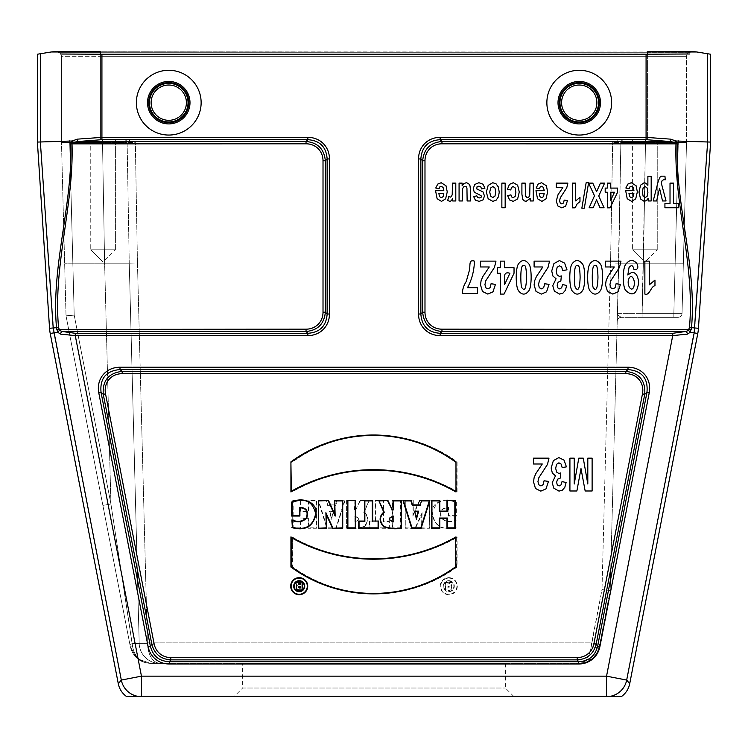 <?xml version="1.0" encoding="UTF-8"?>
<svg xmlns="http://www.w3.org/2000/svg" width="748" height="748" viewBox="0 0 748 748"><rect width="100%" height="100%" fill="white"/><g stroke="black" fill="none" stroke-linecap="round" stroke-linejoin="round"><path stroke-width="0.56" stroke-dasharray="3.74 2.81" d="M115.388 140.026L90.76 140.026L115.388 140.026L90.76 140.026L115.388 140.026L90.76 140.026L115.388 140.026L90.76 140.026L115.388 140.026L115.388 249.785L90.76 249.785L115.388 249.785L90.76 249.785L115.388 249.785L90.76 249.785L115.388 249.785L90.76 249.785L115.388 249.785L115.388 140.026M102.504 140.026L61.411 140.026L128.525 140.026L102.504 140.026L128.525 140.026L135.341 142.485L127.132 142.438L129.245 263.165L139.193 643.411L129.245 263.165L104.617 263.165L129.245 263.165L127.132 142.438L102.504 142.438L127.132 142.438L129.245 263.165L139.193 643.411L132.181 643.626L139.193 643.411L129.245 263.165L104.617 263.165L110.928 504.04L132.181 643.626L110.928 504.04L102.869 505.396L130.348 646.786A8.209 0.626 -11 0 0 132.602 646.786A8.209 0.626 -11 0 1 130.348 646.786L137.51 658.764L150.498 663.392C139.923 662.719 133.209 657.183 130.348 646.786A8.209 0.626 -11 0 0 132.602 646.786C134.93 657.183 140.895 662.719 150.498 663.392C140.895 662.719 134.93 657.183 132.602 646.786L132.181 643.626A8.209 1.159 169 0 0 129.984 644.888L66.02 315.806L129.984 644.888A8.209 1.159 169 0 1 132.181 643.626L132.602 646.786L132.181 643.626A8.209 1.159 169 0 0 129.984 644.888L130.348 646.786A8.209 0.626 169 0 0 132.602 646.786L110.928 504.04L102.869 505.396L110.928 504.04L132.181 643.626L139.193 643.411L132.181 643.626A8.209 1.159 169 0 0 129.984 644.888L66.02 315.806L74.202 315.123L66.02 315.806L102.869 505.396L110.928 504.04L104.617 263.165L72.846 263.165L74.202 315.123L66.02 315.806L74.202 315.123L110.928 504.04L74.202 315.123L72.846 263.165L104.617 263.165L102.504 142.438L127.132 142.438L102.504 142.438L104.617 263.165L110.928 504.04L104.617 263.165L72.846 263.165L69.686 142.438L102.504 142.438L69.686 142.438L74.202 315.123L110.928 504.04L74.202 315.123L72.846 263.165L104.617 263.165L102.504 142.438L104.617 263.165L129.245 263.165L127.132 142.438A2.459 2.459 0 0 0 124.673 140.026A2.459 2.459 0 0 1 127.132 142.438L135.341 142.485L128.525 140.026L61.411 140.026L102.504 140.026L102.504 142.438L69.686 142.438L102.504 142.438L102.504 140.026M657.24 140.026L632.612 140.026L657.24 140.026L632.612 140.026L657.24 140.026L632.612 140.026L657.24 140.026L632.612 140.026L657.24 140.026L657.24 249.785L632.612 249.785L657.24 249.785L632.612 249.785L657.24 249.785L632.612 249.785L657.24 249.785L632.612 249.785L657.24 249.785L657.24 140.026M686.589 56.315A4.105 4.105 0 0 1 689.927 52.285L647.59 52.285L689.927 52.285A4.105 4.105 0 0 0 686.589 56.315L61.411 56.315A4.105 4.105 0 0 0 58.073 52.285L100.41 52.285L58.073 52.285A4.105 4.105 0 0 1 61.411 56.315L61.411 140.026C61.411 141.886 61.411 141.886 61.411 140.026C61.411 141.886 61.411 141.886 61.411 140.026C61.411 141.886 61.411 141.886 61.411 140.026C61.411 141.886 61.411 141.886 61.411 140.026L61.476 142.419L61.411 140.026C61.411 141.886 61.411 141.886 61.411 140.026C61.411 141.886 61.411 141.886 61.411 140.026C61.411 141.886 61.411 141.886 61.411 140.026C61.411 141.886 61.411 141.886 61.411 140.026L66.02 315.806L61.411 140.026L61.411 56.315L100.41 56.315L100.41 140.026L100.41 56.315L647.59 56.315L647.59 140.026L619.475 140.026L612.659 142.485L620.868 142.438L617.446 313.356L642.065 313.356L617.446 313.356L618.755 263.165L643.383 263.165L618.755 263.165L620.868 142.438L645.496 142.438L620.868 142.438L645.496 142.438L620.868 142.438L618.755 263.165L643.383 263.165L618.755 263.165L617.446 313.356L642.065 313.356L617.446 313.356L620.868 142.438L612.659 142.485L619.475 140.026L686.589 140.026L619.475 140.026L686.589 140.026L647.59 140.026L647.59 56.315L686.589 56.315L686.589 140.026C686.589 141.886 686.589 141.886 686.589 140.026C686.589 141.886 686.589 141.886 686.589 140.026L682.045 313.356L673.845 313.356L682.045 313.356L686.524 142.419L682.045 313.356L673.845 313.356L682.045 313.356L686.589 140.026C686.589 141.886 686.589 141.886 686.589 140.026C686.589 141.886 686.589 141.886 686.589 140.026C686.589 141.886 686.589 141.886 686.589 140.026C686.589 141.886 686.589 141.886 686.589 140.026L686.524 142.419L686.589 140.026C686.589 141.886 686.589 141.886 686.589 140.026C686.589 141.886 686.589 141.886 686.589 140.026L686.589 56.315A4.105 4.105 0 0 1 689.927 52.285L691.124 52.051A16.419 16.419 0 0 1 694.181 51.771A16.419 16.419 0 0 0 691.124 52.051A16.419 16.419 0 0 1 694.181 51.771L647.59 51.986L696.827 51.986L710.6 54.23M621.869 696.229L137.221 696.229A20.523 20.523 39.5 0 1 121.316 680.072L118.296 683.728M629.704 683.728L626.684 680.072A20.523 20.523 -39.5 0 1 610.779 696.229M137.221 696.229L126.132 696.229M168.758 70.284A32.379 32.379 0 0 1 201.137 102.663A32.379 32.379 0 0 1 168.758 135.051A32.379 32.379 0 0 1 136.379 102.663A32.379 32.379 0 0 1 168.758 70.284M579.242 70.284A32.379 32.379 0 0 1 611.621 102.663A32.379 32.379 0 0 1 579.242 135.051A32.379 32.379 0 0 1 546.863 102.663A32.379 32.379 0 0 1 579.242 70.284M689.927 52.285L100.41 51.771L100.41 54.23L689.768 53.987M672.733 333.299L440.151 333.299C428.146 332.449 421.713 326.016 420.862 314.01L420.862 158.959C421.713 146.954 428.146 140.531 440.151 139.68L646.076 139.68L669.797 141.484L674.537 142.372L675.986 143.803C674.023 205.438 695.023 265.531 689.45 327.474L688.328 330.513L685.757 331.486L672.733 333.299L672.733 335.609L687.431 334.122L690.282 332.234L691.507 327.615C696.912 265.699 675.276 205.466 677.239 143.859L675.771 140.989L710.6 142.073M448.8 577.671A8.508 8.508 0 0 1 456.168 590.443A8.508 8.508 0 0 1 441.423 590.443A8.508 8.508 0 0 1 448.8 577.671M405.276 500.515L405.276 528.275L415.477 528.275L421.676 514.661L421.676 528.275L429.67 528.275L429.67 500.515L419.46 500.515L413.27 514.128L413.27 500.515L405.276 500.515L405.276 528.275M292.019 536.896A166.617 166.617 0 0 0 457.075 536.896L457.075 567.031A140.325 140.325 0 0 1 292.019 567.031L292.449 537.634A167.047 167.047 0 0 0 456.645 537.634L457.075 536.896M292.019 461.843L292.019 491.978A166.617 166.617 0 0 1 457.075 491.978L457.075 461.843A140.325 140.325 0 0 0 292.019 461.843L292.019 491.978M346.586 500.515L346.586 528.256C352.542 529.294 358.432 528.817 364.257 526.826C369.091 521.534 369.091 516.616 364.257 512.09L369.194 500.515L360.05 500.515L355.945 509.463L354.879 509.463L354.879 500.515L346.586 500.515L346.586 528.256M292.73 500.515L301.023 500.515L301.023 511.108L308.204 511.108L308.204 500.515L316.488 500.515L316.488 528.275L308.204 528.275L308.204 518.467L301.023 518.467L301.023 528.275L292.73 528.275L292.73 500.515L301.023 500.515M326.39 500.515L327.736 504.891L335.431 504.891L336.787 500.515L345.034 500.515L336.301 528.275L326.867 528.275L318.134 500.515L326.39 500.515L327.736 504.891M369.475 521.057L375.29 521.057L375.29 500.515L383.574 500.515L383.574 521.057L389.39 521.057L389.39 528.284L369.475 528.284L369.475 521.057L375.29 521.057M392.279 500.515L400.545 500.515L400.545 528.275L392.279 528.275L392.279 500.515L400.545 500.515M456.102 527.592C442.769 531.248 434.719 526.648 431.951 513.783C430.904 500.767 447.117 497.037 456.364 502.067L456.364 516.045L448.089 516.045L448.089 507.799C441.918 508.042 439.74 511.314 441.554 517.625C445.247 521.618 450.1 522.375 456.102 519.907L455.672 527.265C442.694 530.659 434.934 526.171 432.381 513.783C435.13 501.338 442.984 497.532 455.925 502.347L456.364 502.067M689.45 327.474L694.817 327.83L707.645 141.98L707.683 53.753M37.4 54.23L40.355 53.753L40.355 141.98L53.847 332.991L57.718 332.234L60.569 334.122L75.267 335.609L75.267 333.299L62.243 331.486L59.672 330.513L58.709 329.176L56.652 329.41L57.718 332.234A2.459 1.169 145.9 0 1 59.672 330.513M37.4 142.073L72.229 140.989L70.761 143.859C72.715 205.541 51.07 265.905 56.493 327.615L49.546 328.297M675.771 140.989L670.788 139.175L646.076 137.361L440.151 137.361A25.853 22.992 45 0 0 418.543 158.959L418.543 314.01A25.853 22.992 -45 0 0 440.151 335.609L672.733 335.609L606.544 676.155L626.684 680.072L694.817 327.83L698.454 328.297M100.41 54.23L60.71 54.015M141.456 696.229L141.456 676.155L75.267 335.609L307.849 335.609A25.853 22.992 -135 0 0 329.457 314.01L329.457 158.959A25.853 22.992 135 0 0 307.849 137.361L101.924 137.361L77.212 139.175L72.229 140.989M70.761 143.859L306.044 143.803A20.318 18.064 135 0 1 323.014 160.773L323.014 312.206A20.318 18.064 -135 0 1 306.044 329.176L58.709 329.176L58.55 327.474C52.958 265.839 73.949 205.419 72.014 143.803L73.463 142.372L78.203 141.484L101.924 139.68L307.849 139.68C319.854 140.531 326.287 146.954 327.138 158.959L327.138 314.01C326.287 326.016 319.854 332.449 307.849 333.299L75.267 333.299M306.044 329.176L306.044 331.486C317.778 330.364 324.202 323.931 325.333 312.206L325.333 160.773C324.202 149.039 317.778 142.606 306.044 141.484L78.203 141.484A2.459 0.982 -99.1 0 1 77.212 139.175M670.788 139.175A2.459 0.982 99.1 0 1 669.797 141.484L441.956 141.484C430.222 142.606 423.798 149.039 422.667 160.773L424.986 160.773A20.318 18.064 45 0 1 441.956 143.803L677.239 143.859M418.543 158.959L420.862 158.959L422.667 160.773L422.667 312.206C423.798 323.931 430.222 330.364 441.956 331.486L441.956 329.176A20.318 18.064 -45 0 1 424.986 312.206L424.986 160.773M642.467 393.887L593.884 643.832A19.972 18.064 -129.5 0 1 577.222 657.567L577.222 659.876C587.236 659.166 593.547 653.958 596.156 644.271L644.739 394.327C645.692 380.685 639.381 373.028 625.805 371.354L625.805 373.673A20.813 18.064 140.5 0 1 642.467 393.887L644.739 394.327L646.936 392.513L597.643 646.085C595.202 655.968 588.891 661.176 578.718 661.69L578.718 664A25.413 22.992 -129.5 0 0 599.915 646.524L649.208 392.962L646.936 392.513C648.329 378.507 642.018 370.858 628.002 369.549L625.805 371.354L122.195 371.354C108.619 373.028 102.308 380.685 103.261 394.327L105.533 393.887A20.813 18.064 39.5 0 1 122.195 373.673L625.805 373.673M649.208 392.962A26.489 22.992 140.5 0 0 628.002 367.231L119.998 367.231A26.489 22.992 39.5 0 0 98.792 392.962L101.064 392.513L103.261 394.327L151.844 644.271C154.453 653.958 160.764 659.166 170.778 659.876L577.222 659.876L578.718 661.69L169.282 661.69C159.109 661.176 152.798 655.968 150.357 646.085L148.085 646.524A25.413 22.992 -50.5 0 0 169.282 664L578.718 664M577.222 657.567L170.778 657.567A19.972 18.064 -50.5 0 1 154.116 643.832L151.844 644.271L150.357 646.085L101.064 392.513C99.671 378.507 105.982 370.858 119.998 369.549L628.002 369.549L628.002 367.231M593.884 643.832L596.156 644.271L597.643 646.085L599.915 646.524M170.778 657.567L170.778 659.876L169.282 661.69L169.282 664M119.998 367.231L119.998 369.549L122.195 371.354L122.195 373.673M687.431 334.122A2.459 1.58 72.3 0 0 685.757 331.486L441.956 331.486L440.151 333.299L440.151 335.609M424.986 312.206L422.667 312.206L420.862 314.01L418.543 314.01M441.956 143.803L441.956 141.484L440.151 139.68L440.151 137.361M307.849 335.609L307.849 333.299L306.044 331.486L62.243 331.486A2.459 1.58 -72.3 0 0 60.569 334.122M329.457 314.01L327.138 314.01L325.333 312.206L323.014 312.206M329.457 158.959L327.138 158.959L325.333 160.773L323.014 160.773M307.849 137.361L307.849 139.68L306.044 141.484L306.044 143.803M674.537 142.372L675.706 141.007M441.956 329.176L691.348 329.41M688.328 330.513A2.459 1.169 -145.9 0 1 690.282 332.234L697.79 333.458M72.294 141.007L73.463 142.372M300.593 500.945L300.593 511.539L308.634 511.539L308.634 500.945L316.058 500.945L316.058 527.845L308.634 527.845L308.634 518.037L300.593 518.037L300.593 527.845L293.169 527.845L293.169 500.945M329.905 511.585L331.588 517.663L333.262 511.585L329.344 511.155L331.588 519.28L331.588 517.663M331.588 519.28L333.262 511.585M327.418 505.321L335.749 505.321L337.105 500.945L344.445 500.945L335.983 527.845L327.185 527.845L318.723 500.945L326.063 500.945M318.723 500.945L318.134 500.515M344.445 500.945L345.034 500.515M333.823 511.155L329.344 511.155M354.879 521.459L354.879 516.503C359.695 518.186 359.695 519.832 354.879 521.459L354.879 516.503M347.016 527.845C352.897 528.827 358.563 528.369 364.014 526.47C368.68 521.253 368.586 516.522 363.715 512.268L364.257 512.09M363.715 512.268L369.194 500.515M368.54 500.945L360.05 500.515M360.33 500.945L355.945 509.463M356.226 509.893L354.449 509.893L354.879 509.463M354.449 509.893L354.879 500.515M354.449 500.945L347.016 500.945M354.449 516.101C360.237 518.046 360.237 519.972 354.449 521.889M292.449 491.24A167.047 167.047 0 0 1 456.645 491.24L457.075 491.978M456.645 491.24L457.075 461.843M456.645 462.058A139.895 139.895 0 0 0 292.449 462.058M456.645 537.634L456.645 566.816A139.895 139.895 0 0 1 292.449 566.816L292.449 537.634M375.72 521.487L375.72 500.945L383.144 500.945L383.144 521.487L388.96 521.487L388.96 527.854L369.905 527.854L369.905 521.487M400.115 500.945L400.115 527.845L392.709 527.845L392.709 500.945M405.706 527.845L415.477 528.275M415.196 527.845L422.106 512.67L421.676 514.661M422.106 512.67L421.676 528.275M422.106 527.845L429.67 528.275M429.23 527.845L429.67 500.515M429.23 500.945L419.46 500.515M419.74 500.945L412.84 516.12L413.27 514.128M412.84 516.12L413.27 500.515M412.84 500.945L405.706 500.945M455.925 502.347L455.925 515.615L448.519 515.615L448.519 507.453C441.703 507.49 439.254 510.94 441.161 517.812C444.976 521.992 449.819 522.88 455.672 520.468L455.672 527.265M455.672 520.468L456.102 519.907M448.8 580.672A5.507 5.507 0 0 1 453.569 588.938A5.507 5.507 0 0 1 444.022 588.938A5.507 5.507 0 0 1 448.8 580.672M448.8 581.103A5.077 5.077 0 0 1 451.783 582.084L452.447 582.655A5.077 5.077 0 0 1 445.827 590.294L445.471 590.022A5.077 5.077 0 0 1 445.471 582.346L445.808 582.084A5.077 5.077 0 0 1 448.8 581.103M448.8 578.101A8.078 8.078 0 0 1 455.794 590.228A8.078 8.078 0 0 1 441.797 590.228A8.078 8.078 0 0 1 448.8 578.101M448.304 587.76L447.874 586.264C450.38 586.89 450.38 587.526 447.874 588.171L448.304 586.703M447.874 588.171L447.874 586.264M445.901 582.514L447.874 582.514L447.874 584.627L449.268 584.627L449.959 582.514L452.035 582.514L450.922 585.319C452.484 588.947 450.81 590.462 445.901 589.873L445.556 582.168M445.471 590.022L445.471 582.346M445.808 582.084L448.304 582.084L448.304 584.197L448.959 584.197L449.642 582.084L451.783 582.084M452.447 582.655L451.437 585.179C452.624 589.415 450.754 591.126 445.827 590.294M450.922 585.319L451.437 585.179M647.59 54.23L647.59 51.986L51.173 51.986L40.317 53.753M56.876 52.051L100.41 52.051L56.876 52.051A16.419 16.419 0 0 0 53.819 51.771A16.419 16.419 0 0 1 56.876 52.051A16.419 16.419 0 0 0 53.819 51.771L691.124 52.051M150.498 663.392L137.613 658.848L150.498 663.392C140.895 662.719 134.93 657.183 132.602 646.786C134.93 657.183 140.895 662.719 150.498 663.392C139.923 662.719 133.209 657.183 130.348 646.786L137.51 658.764L150.498 663.392L159.717 663.392A20.523 20.523 0 0 1 139.193 643.411A20.523 20.523 0 0 0 159.717 663.392L150.498 663.392L159.717 663.392A20.523 20.523 0 0 1 139.193 643.411C139.427 648.927 141.494 653.649 145.393 657.567C149.413 661.363 154.191 663.308 159.717 663.392A20.523 20.523 0 0 1 139.193 643.411L147.403 643.411C148.3 655.566 152.396 662.232 159.717 663.392L150.498 663.392L159.717 663.392C154.191 663.308 149.413 661.363 145.393 657.567C141.494 653.649 139.427 648.927 139.193 643.411L147.393 642.869L147.403 643.411L147.393 642.869L139.193 643.084L129.245 263.165L139.193 643.411L147.403 643.411C148.3 655.566 152.396 662.232 159.717 663.392L579.102 663.392L159.717 663.392C154.369 663.373 149.591 661.428 145.393 657.567C149.591 661.428 154.369 663.373 159.717 663.392M130.348 646.786L129.984 644.888L130.348 646.786L136.557 657.931L130.348 646.786M599.251 646.786A8.209 1.543 -169 0 1 591.191 646.786L602 589.611L610.19 590.509L618.755 263.165L610.19 590.509L599.709 644.439L610.19 590.509L602 589.611L591.649 642.869L147.393 642.869L137.445 262.987L135.341 142.485L137.445 262.987L129.245 263.165L137.445 262.987L147.393 642.869L591.649 642.869L591.191 646.786A8.209 1.543 11 0 0 599.251 646.786L599.709 644.439L591.649 642.869L599.709 644.439L599.251 646.786C596.465 657.099 589.751 662.635 579.102 663.392L592.154 658.707L586.039 662.186L579.102 663.392C585.562 663.158 594.763 661.232 599.251 646.786L596.736 653.359L592.154 658.707M124.673 140.026A2.459 2.459 0 0 1 127.132 142.438A2.459 2.459 0 0 0 124.673 140.026A2.459 2.459 0 0 1 127.132 142.438A2.459 2.459 0 0 0 124.673 140.026A2.459 2.459 0 0 1 127.132 142.438A2.459 2.459 0 0 0 124.673 140.026A2.459 2.459 0 0 1 127.132 142.438M642.065 317.348L677.94 317.348L621.336 317.348L677.94 317.348L642.065 317.348L643.383 263.165L642.065 313.356L673.845 313.356L673.845 317.348L673.845 313.356L673.845 317.348L673.845 313.356L642.065 313.356L643.383 263.165L675.154 263.165L673.845 313.356L675.154 263.165L643.383 263.165L645.496 142.438L642.065 313.356L673.845 313.356L642.065 313.356L642.065 317.348L642.065 313.356L642.065 317.348L621.336 317.348L618.035 315.263L617.446 313.356L617.231 321.35L617.446 313.356L617.231 321.35L617.446 313.356L618.035 315.263L621.336 317.348A4.105 4.105 0 0 0 617.231 321.35A4.105 4.105 0 0 1 621.336 317.348L618.035 315.263L617.446 313.356L618.035 315.263L621.336 317.348A4.105 4.105 0 0 0 617.231 321.35A4.105 4.105 0 0 1 621.336 317.348M620.868 142.438A2.459 2.459 0 0 1 623.327 140.026A2.459 2.459 0 0 0 620.868 142.438A2.459 2.459 0 0 1 623.327 140.026A2.459 2.459 0 0 0 620.868 142.438A2.459 2.459 0 0 1 623.327 140.026A2.459 2.459 0 0 0 620.868 142.438A2.459 2.459 0 0 1 623.327 140.026A2.459 2.459 0 0 0 620.868 142.438A2.459 2.459 0 0 1 623.327 140.026A2.459 2.459 0 0 0 620.868 142.438M591.191 646.786C589.518 657.099 585.488 662.635 579.102 663.392C585.488 662.635 589.518 657.099 591.191 646.786M242.642 663.392L505.358 663.392L242.642 663.392L242.642 688.02L505.358 688.02L242.642 688.02L234.433 696.229L513.567 696.229L234.433 696.229M618.755 263.165L610.555 262.987L618.755 263.165M682.045 313.356A4.105 4.105 0 0 1 677.94 317.348A4.105 4.105 0 0 0 682.045 313.356A4.105 4.105 0 0 1 677.94 317.348A4.105 4.105 0 0 0 682.045 313.356M579.242 85.02A17.653 17.653 0 0 1 594.529 111.489A17.653 17.653 0 0 1 563.955 111.489A17.653 17.653 0 0 1 579.242 85.02M579.242 83.374A19.289 19.289 0 0 1 598.54 102.663A19.289 19.289 0 0 1 579.242 121.961A19.289 19.289 0 0 1 559.953 102.663A19.289 19.289 0 0 1 579.242 83.374M168.758 85.02A17.653 17.653 0 0 1 184.045 111.489A17.653 17.653 0 0 1 153.471 111.489A17.653 17.653 0 0 1 168.758 85.02M168.758 83.374A19.289 19.289 0 0 1 188.047 102.663A19.289 19.289 0 0 1 168.758 121.961A19.289 19.289 0 0 1 149.46 102.663A19.289 19.289 0 0 1 168.758 83.374M505.358 663.392L505.358 688.02L513.567 696.229M644.926 262.099L632.612 249.785L644.926 262.099L632.612 249.785L644.926 262.099L657.24 249.785L644.926 262.099M103.074 262.099L90.76 249.785L103.074 262.099L90.76 249.785L103.074 262.099L115.388 249.785L103.074 262.099M606.544 696.229L606.544 676.155L141.456 676.155L121.316 680.072L53.847 332.991L50.21 333.458M98.792 392.962L148.085 646.524M101.924 139.68L101.924 54.23M646.076 54.23L646.076 139.68M154.116 643.832L105.533 393.887M58.55 327.474L56.493 327.615L56.652 329.41M100.41 51.771L100.41 52.285L647.59 52.051L647.59 56.315L647.59 52.285L100.41 52.285L647.59 52.285L647.59 51.771M675.154 263.165L678.314 142.438L645.496 142.438L678.314 142.438L673.845 313.356L675.154 263.165L643.383 263.165L675.154 263.165L678.314 142.438L645.496 142.438L643.383 263.165L645.496 142.438L678.314 142.438L675.154 263.165L683.363 263.203L675.154 263.165M72.846 263.165L69.686 142.438L72.846 263.165L64.637 263.203L72.846 263.165M69.686 142.438L61.476 142.419L69.686 142.438L61.476 142.419L69.686 142.438L69.686 140.026L69.686 142.438M678.314 142.438L686.524 142.419L678.314 142.438L678.314 140.026L678.314 142.438L686.524 142.419L678.314 142.438L678.314 140.026L678.314 142.438M645.496 142.438L645.496 140.026L645.496 142.438M610.555 262.987L612.659 142.485L610.555 262.987L602 589.611L610.555 262.987M100.41 52.285L100.41 56.315L100.41 52.285M58.073 52.285A4.105 4.105 0 0 1 61.411 56.315M579.242 123.906A21.243 21.243 0 0 0 597.633 92.051A21.243 21.243 0 0 0 560.85 92.051A21.243 21.243 0 0 0 579.242 123.906M579.242 122.709A20.037 20.037 0 0 1 561.888 92.649A20.037 20.037 0 0 1 596.595 92.649A20.037 20.037 0 0 1 579.242 122.709M168.758 123.906A21.243 21.243 0 0 0 187.15 92.051A21.243 21.243 0 0 0 150.367 92.051A21.243 21.243 0 0 0 168.758 123.906M168.758 122.709A20.037 20.037 0 0 1 151.405 92.649A20.037 20.037 0 0 1 186.112 92.649A20.037 20.037 0 0 1 168.758 122.709M61.504 142.419L61.439 141.924L61.504 142.419M61.411 140.026L69.686 140.026L61.411 140.026M686.496 142.419L686.561 141.924L686.496 142.419M686.589 140.026L678.314 140.026L686.589 140.026M617.446 313.356L617.231 321.35L617.446 313.356M632.612 140.026L632.612 249.785L632.612 140.026M90.76 140.026L90.76 249.785L90.76 140.026"/><path stroke-width="1.12" d="M59.672 330.513A2.459 1.169 145.9 0 0 57.718 332.234L56.493 327.615C51.088 265.699 72.724 205.466 70.761 143.859L72.229 140.989L77.212 139.175L101.924 137.361L101.924 139.68L78.203 141.484L73.463 142.372L72.014 143.803C73.977 205.438 52.977 265.531 58.55 327.474L59.672 330.513L62.243 331.486L75.267 333.299L75.267 335.609L60.569 334.122L57.718 332.234L50.21 333.458L118.296 683.728A20.533 20.523 129.5 0 0 126.132 696.229L621.869 696.229A20.533 20.523 -129.5 0 0 629.704 683.728L697.79 333.458A41.047 41.047 97.4 0 0 698.454 328.297L710.6 142.073L675.771 140.989L677.239 143.859C675.285 205.513 696.93 265.886 691.507 327.615L690.282 332.234L687.431 334.122L672.733 335.609L672.733 333.299L440.151 333.299C428.146 332.449 421.713 326.016 420.862 314.01L418.543 314.01L418.543 158.959A25.853 22.992 45 0 1 440.151 137.361L646.076 137.361L670.788 139.175L675.771 140.989M710.6 142.073L710.6 54.23L707.645 53.753L707.645 141.98L694.153 332.991L626.684 680.072A20.523 20.523 140.5 0 1 610.779 696.229M137.221 696.229A20.523 20.523 -140.5 0 1 121.316 680.072L53.183 327.83L40.355 141.98L40.355 53.753L37.4 54.23L37.4 142.073L72.229 140.989M579.242 135.051A32.379 32.379 0 0 0 611.621 102.663A32.379 32.379 0 0 0 579.242 70.284A32.379 32.379 0 0 0 546.863 102.663A32.379 32.379 0 0 0 579.242 135.051M672.733 333.299L685.757 331.486L688.328 330.513L689.45 327.474C695.042 265.821 674.042 205.391 675.986 143.803L674.537 142.372L669.797 141.484L646.076 139.68L646.076 54.23L101.924 54.23L101.924 137.361L307.849 137.361L307.849 139.68C319.854 140.531 326.287 146.954 327.138 158.959L327.138 314.01C326.287 326.016 319.854 332.449 307.849 333.299L75.267 333.299M168.758 135.051A32.379 32.379 0 0 0 201.137 102.663A32.379 32.379 0 0 0 168.758 70.284A32.379 32.379 0 0 0 136.379 102.663A32.379 32.379 0 0 0 168.758 135.051M378.525 521.057L372.71 521.057L372.71 500.515L364.426 500.515L364.426 521.057L358.61 521.057L358.61 528.284L378.525 528.284L378.525 521.057L372.71 521.057M355.721 500.515L347.455 500.515L347.455 528.275L355.721 528.275L355.721 500.515L347.455 500.515M291.898 527.592C305.231 531.248 313.281 526.648 316.049 513.783C317.096 500.767 300.883 497.037 291.636 502.067L291.636 516.045L299.911 516.045L299.911 507.799C306.082 508.042 308.26 511.314 306.446 517.625C302.753 521.618 297.9 522.375 291.898 519.907L292.328 527.265C305.306 530.659 313.066 526.171 315.619 513.783C312.87 501.338 305.016 497.532 292.075 502.347L291.636 502.067M299.2 577.671A8.508 8.508 0 0 0 291.832 590.443A8.508 8.508 0 0 0 306.577 590.443A8.508 8.508 0 0 0 299.2 577.671M342.724 500.515L342.724 528.275L332.523 528.275L326.324 514.661L326.324 528.275L318.33 528.275L318.33 500.515L328.54 500.515L334.73 514.128L334.73 500.515L342.724 500.515L342.724 528.275M455.981 461.843L455.981 491.978A166.617 166.617 0 0 0 290.925 491.978L290.925 461.843A140.325 140.325 0 0 1 455.981 461.843L455.981 491.978M455.981 536.896A166.617 166.617 0 0 1 290.925 536.896L290.925 567.031A140.325 140.325 0 0 0 455.981 567.031L455.551 537.634A167.047 167.047 0 0 1 291.355 537.634L290.925 536.896M401.414 500.515L401.414 528.256C395.458 529.294 389.568 528.817 383.743 526.826C378.909 521.534 378.909 516.616 383.743 512.09L378.806 500.515L387.95 500.515L392.055 509.463L393.121 509.463L393.121 500.515L401.414 500.515L401.414 528.256M421.61 500.515L420.264 504.891L412.569 504.891L411.213 500.515L402.966 500.515L411.699 528.275L421.133 528.275L429.866 500.515L421.61 500.515L420.264 504.891M455.27 500.515L446.977 500.515L446.977 511.108L439.796 511.108L439.796 500.515L431.512 500.515L431.512 528.275L439.796 528.275L439.796 518.467L446.977 518.467L446.977 528.275L455.27 528.275L455.27 500.515L446.977 500.515M50.21 333.458A41.047 41.047 -97.4 0 1 49.546 328.297L37.4 142.073M646.076 54.23L689.768 53.987M60.71 54.015L101.924 54.23M70.761 143.859L306.044 143.803A20.318 18.064 135 0 1 323.014 160.773L323.014 312.206A20.318 18.064 -135 0 1 306.044 329.176L306.044 331.486C317.778 330.364 324.202 323.931 325.333 312.206L325.333 160.773C324.202 149.039 317.778 142.606 306.044 141.484L78.203 141.484A2.459 0.982 -99.1 0 1 77.212 139.175M670.788 139.175A2.459 0.982 -80.9 0 1 669.797 141.484L441.956 141.484C430.222 142.606 423.798 149.039 422.667 160.773L424.986 160.773A20.318 18.064 45 0 1 441.956 143.803L677.239 143.859M418.543 158.959L420.862 158.959L422.667 160.773L422.667 312.206L420.862 314.01L420.862 158.959C421.713 146.954 428.146 140.531 440.151 139.68L440.151 137.361M424.986 312.206L422.667 312.206C423.798 323.931 430.222 330.364 441.956 331.486L441.956 329.176A20.318 18.064 -45 0 1 424.986 312.206L424.986 160.773M642.467 393.887L593.884 643.832A19.972 18.064 -129.5 0 1 577.222 657.567L577.222 659.876C587.236 659.166 593.547 653.958 596.156 644.271L644.739 394.327C645.692 380.685 639.381 373.028 625.805 371.354L625.805 373.673A20.813 18.064 140.5 0 1 642.467 393.887L644.739 394.327L646.936 392.513L597.643 646.085C595.202 655.968 588.891 661.176 578.718 661.69L578.718 664L169.282 664A25.413 22.992 -50.5 0 1 148.085 646.524L98.792 392.962L101.064 392.513C99.671 378.507 105.982 370.858 119.998 369.549L628.002 369.549C642.018 370.858 648.329 378.507 646.936 392.513L649.208 392.962L599.915 646.524A25.413 22.992 -129.5 0 1 578.718 664M98.792 392.962A26.489 22.992 39.5 0 1 119.998 367.231L628.002 367.231L628.002 369.549L625.805 371.354L122.195 371.354C108.619 373.028 102.308 380.685 103.261 394.327L151.844 644.271C154.453 653.958 160.764 659.166 170.778 659.876L577.222 659.876L578.718 661.69L169.282 661.69C159.109 661.176 152.798 655.968 150.357 646.085L148.085 646.524M593.884 643.832L596.156 644.271L597.643 646.085L599.915 646.524M119.998 367.231L119.998 369.549L122.195 371.354L122.195 373.673L625.805 373.673M577.222 657.567L170.778 657.567L170.778 659.876L169.282 661.69L169.282 664M170.778 657.567A19.972 18.064 -50.5 0 1 154.116 643.832L151.844 644.271L150.357 646.085L101.064 392.513L103.261 394.327L105.533 393.887A20.813 18.064 39.5 0 1 122.195 373.673M687.431 334.122A2.459 1.58 72.3 0 0 685.757 331.486L441.956 331.486L440.151 333.299L440.151 335.609A25.853 22.992 -45 0 1 418.543 314.01M646.076 139.68L440.151 139.68L441.956 141.484L441.956 143.803M307.849 137.361A25.853 22.992 135 0 1 329.457 158.959L329.457 314.01A25.853 22.992 -135 0 1 307.849 335.609L307.849 333.299L306.044 331.486L62.243 331.486A2.459 1.58 -72.3 0 0 60.569 334.122M329.457 314.01L327.138 314.01L325.333 312.206L323.014 312.206M329.457 158.959L327.138 158.959L325.333 160.773L323.014 160.773M306.044 143.803L306.044 141.484L307.849 139.68L101.924 139.68M73.463 142.372L72.294 141.007M306.044 329.176L56.652 329.41M674.537 142.372L675.706 141.007M441.956 329.176L691.348 329.41M697.79 333.458L690.282 332.234A2.459 1.169 -145.9 0 0 688.328 330.513M299.696 587.76L300.126 586.264C297.62 586.89 297.62 587.526 300.126 588.171L299.696 586.703M300.126 588.171L300.126 586.264M297.078 585.319C295.516 588.947 297.19 590.462 302.099 589.873L302.444 582.168L299.696 582.084L299.696 584.197L299.041 584.197L298.359 582.084L295.628 582.29L296.563 585.179C295.376 589.415 297.246 591.126 302.173 590.294L302.444 590.191M302.099 589.873L302.099 582.514M299.696 582.084L302.444 582.168M300.126 582.514L300.126 584.627L299.696 584.197M300.126 584.627L298.733 584.627L299.041 584.197M298.733 584.627L298.359 582.084M298.041 582.514L295.965 582.514M296.563 585.179L295.628 582.29M299.2 580.672A5.507 5.507 0 0 0 294.431 588.938A5.507 5.507 0 0 0 303.978 588.938A5.507 5.507 0 0 0 299.2 580.672M302.192 582.084A5.077 5.077 0 0 0 296.217 582.084M295.554 582.655A5.077 5.077 0 0 0 302.173 590.294M302.529 590.022A5.077 5.077 0 0 0 302.529 582.346M299.2 578.101A8.078 8.078 0 0 0 292.206 590.228A8.078 8.078 0 0 0 306.203 590.228A8.078 8.078 0 0 0 299.2 578.101M292.075 502.347L292.075 515.615L299.481 515.615L299.481 507.453C306.297 507.49 308.746 510.94 306.839 517.812C303.024 521.992 298.181 522.88 292.328 520.468L292.328 527.265M292.328 520.468L291.898 519.907M342.294 527.845L332.523 528.275M332.804 527.845L325.894 512.67L326.324 514.661M325.894 512.67L326.324 528.275M325.894 527.845L318.33 528.275M318.77 527.845L318.33 500.515M318.77 500.945L328.54 500.515M328.26 500.945L335.16 516.12L334.73 514.128M335.16 516.12L334.73 500.515M335.16 500.945L342.294 500.945M347.885 500.945L347.885 527.845L355.291 527.845L355.291 500.945M372.28 521.487L372.28 500.945L364.856 500.945L364.856 521.487L359.04 521.487L359.04 527.854L378.095 527.854L378.095 521.487M455.551 491.24A167.047 167.047 0 0 0 291.355 491.24L290.925 491.978M291.355 491.24L290.925 461.843M291.355 462.058A139.895 139.895 0 0 1 455.551 462.058M291.355 537.634L291.355 566.816A139.895 139.895 0 0 0 455.551 566.816L455.551 537.634M393.121 521.459L393.121 516.503C388.306 518.186 388.306 519.832 393.121 521.459L393.121 516.503M400.984 527.845C395.103 528.827 389.437 528.369 383.986 526.47C379.32 521.253 379.414 516.522 384.285 512.268L383.743 512.09M384.285 512.268L378.806 500.515M379.46 500.945L387.95 500.515M387.67 500.945L392.055 509.463M391.774 509.893L393.551 509.893L393.121 509.463M393.551 509.893L393.121 500.515M393.551 500.945L400.984 500.945M393.551 516.101C387.763 518.046 387.763 519.972 393.551 521.889M418.095 511.585L416.412 517.663L414.738 511.585L418.656 511.155L416.412 519.28L416.412 517.663M416.412 519.28L414.738 511.585M420.582 505.321L412.251 505.321L410.895 500.945L403.555 500.945L412.017 527.845L420.815 527.845L429.277 500.945L421.937 500.945M429.277 500.945L429.866 500.515M403.555 500.945L402.966 500.515M414.177 511.155L418.656 511.155M447.407 500.945L447.407 511.539L439.366 511.539L439.366 500.945L431.942 500.945L431.942 527.845L439.366 527.845L439.366 518.037L447.407 518.037L447.407 527.845L454.831 527.845L454.831 500.945M100.41 51.771L53.819 51.771A16.419 16.419 0 0 0 51.173 51.986L40.317 53.753M647.59 51.771L694.181 51.771A16.419 16.419 0 0 1 696.827 51.986L707.683 53.753M696.827 51.986A16.419 16.419 0 0 0 694.181 51.771A16.419 16.419 0 0 1 696.827 51.986L647.59 51.986L647.59 54.23M51.173 51.986A16.419 16.419 0 0 1 53.819 51.771A16.419 16.419 0 0 0 51.173 51.986L100.41 51.986L100.41 54.23M579.242 120.316A17.653 17.653 0 0 0 594.529 93.846A17.653 17.653 0 0 0 563.955 93.846A17.653 17.653 0 0 0 579.242 120.316M579.242 121.961A19.289 19.289 0 0 0 598.54 102.663A19.289 19.289 0 0 0 579.242 83.374A19.289 19.289 0 0 0 559.953 102.663A19.289 19.289 0 0 0 579.242 121.961M168.758 120.316A17.653 17.653 0 0 0 184.045 93.846A17.653 17.653 0 0 0 153.471 93.846A17.653 17.653 0 0 0 168.758 120.316M168.758 121.961A19.289 19.289 0 0 0 188.047 102.663A19.289 19.289 0 0 0 168.758 83.374A19.289 19.289 0 0 0 149.46 102.663A19.289 19.289 0 0 0 168.758 121.961M435.57 190.684L443.854 190.684L443.05 187.411L441.152 186.252L439.843 186.85L439.048 188.805L435.747 188.01L437.758 184.073L441.18 182.718L446.004 185.766L447.248 191.909L445.621 198.856L441.516 201.371L437.122 198.734L435.57 190.684M443.798 193.573L438.852 193.573L439.6 196.687L441.32 197.752L443.106 196.631L443.798 193.573M447.697 200.473L448.725 196.359L450.277 197.135L451.455 196.584L452.213 194.611L452.484 183.12L455.794 183.12L455.794 200.969L452.718 200.969L452.718 198.426L451.306 200.801L449.875 201.371L447.697 200.473M459.076 200.969L459.076 183.12L462.142 183.12L462.142 185.794L463.938 183.55L466.285 182.718L468.538 183.503L469.987 185.728L470.436 189.674L470.436 200.969L467.126 200.969L466.948 188.159L466.285 186.813L465.06 186.317L463.545 186.981L462.619 188.627L462.376 200.969L459.076 200.969M484.919 188.216L481.609 188.935L480.749 186.85L478.935 186.13L477.009 186.804L476.803 188.954L482.984 191.871L484.461 195.892L483.18 199.791L479.206 201.371L475.391 200.174L473.68 196.64L476.794 195.826L477.551 197.416L479.15 197.977L481.02 197.453L481.394 196.49L481.067 195.639L474.288 192.217L473.26 188.702L474.69 184.485L478.935 182.718L482.974 184.204L484.919 188.216M501.861 207.757L501.861 183.12L505.162 183.12L505.162 207.757L501.861 207.757M507.668 195.686L510.921 194.845L511.669 196.948L513.184 197.65L515.148 196.434L515.886 192.367L515.138 187.879L513.137 186.57L511.595 187.337L510.744 189.964L507.509 189.169L509.444 184.354L513.287 182.718L517.653 185.186L519.28 192.03L517.653 198.903L513.231 201.371L509.603 199.968L507.668 195.686M521.908 194.209L521.908 183.12L525.208 183.12L525.423 195.967L527.256 197.752L528.799 197.089L529.734 195.303L529.986 183.12L533.296 183.12L533.296 200.969L530.22 200.969L530.22 198.342L526.106 201.371L524.105 200.801L522.74 199.37L521.908 194.209M533.53 463.994L533.53 458.15L548.985 458.15L547.48 464.433L538.869 477.682L537.952 481.534L538.747 484.769L540.935 485.91L543.132 484.713L544.067 480.777L548.462 481.403L546.003 488.865L540.823 491.127L535.484 488.5L533.53 481.983L534.091 477.757L535.858 473.568L542.281 463.994L533.53 463.994M535.961 190.684L544.245 190.684L543.441 187.411L541.533 186.252L540.234 186.85L539.43 188.805L536.138 188.01L538.139 184.073L541.571 182.718L546.395 185.766L547.63 191.909L546.012 198.856L541.898 201.371L537.503 198.734L535.961 190.684M544.179 193.573L539.243 193.573L539.981 196.687L541.702 197.752L543.487 196.631L544.179 193.573M566.432 466.864L562.169 467.603L561.075 464.041L558.906 462.816L556.606 464.293L555.67 468.276L556.568 472.035L558.747 473.428L560.776 472.96L560.28 478.084L557.559 479.197L556.615 482.32L557.307 484.966L559.139 485.948L561.075 484.835L562.038 481.553L566.105 482.544L564.824 487.303L562.44 490.108L559.018 491.127L553.81 488.164L552.192 482.694L555.502 475.803L552.342 473.091L551.154 468.005L553.37 460.637L558.868 457.589L564.048 460.16L566.432 466.864M556.297 187.505L556.297 183.12L567.882 183.12L566.75 187.832L560.289 197.771L559.607 200.66L560.205 203.091L561.841 203.942L563.487 203.045L564.198 200.09L567.489 200.567L565.647 206.158L561.757 207.851L557.756 205.887L556.297 200.997L558.036 194.686L562.851 187.505L556.297 187.505M569.92 490.987L569.92 458.15L574.23 458.15L574.23 484.003L578.793 458.15L583.262 458.15L587.806 484.003L587.806 458.15L592.117 458.15L592.117 490.987L585.17 490.987L581 468.594L576.876 490.987L569.92 490.987M572.398 207.851L572.398 183.12L575.698 183.12L575.698 200.913L579.971 197.341L579.971 201.623L577.157 203.914L575.081 207.851L572.398 207.851M588.601 183.12L592.79 183.12L596.614 191.638L600.448 183.12L604.627 183.12L598.737 195.976L604.075 207.757L600.008 207.757L596.549 199.838L593.164 207.757L589.125 207.757L594.492 195.789L588.601 183.12M605.179 192.227L605.179 188.085L607.32 188.085L607.32 183.12L610.518 183.12L610.518 188.085L617.577 188.085L617.577 192.217L610.097 207.851L607.32 207.851L607.32 192.227L605.179 192.227M610.518 192.227L610.518 200.642L614.482 192.227L610.518 192.227M625.674 190.684L633.958 190.684L633.154 187.411L631.247 186.252L629.947 186.85L629.143 188.805L625.852 188.01L627.853 184.073L631.284 182.718L636.109 185.766L637.343 191.909L635.716 198.856L631.611 201.371L627.217 198.734L625.674 190.684M633.893 193.573L628.956 193.573L629.694 196.687L631.415 197.752L633.201 196.631L633.893 193.573M647.88 185.326L647.88 176.341L651.181 176.341L651.181 200.969L648.105 200.969L648.105 198.342L646.478 200.529L644.215 201.371L640.522 198.931L638.998 192.143L640.531 185.195L644.234 182.718L646.113 183.307L647.88 185.326M656.632 200.969L653.21 200.969L658.399 180.689L660.138 176.967L661.4 176.163L664.953 176.163L665.253 179.866L663.85 179.642L662.139 180.605L661.297 183.073L666.047 200.969L662.532 200.969L659.549 188.3L656.632 200.969M664.925 207.757L664.925 203.587L670.021 203.587L670.021 183.12L673.509 183.12L673.509 203.587L678.623 203.587L678.623 207.757L664.925 207.757M584.328 208.178L588.601 182.699L586.161 182.699L581.851 208.178L584.328 208.178M467.528 287.662L477.542 287.662L477.542 293.506L462.479 293.506C462.367 289.635 463.629 285.605 466.275 281.416L469.211 270.982C470.773 265.933 468.145 259.182 474.456 261.117C474.148 270.785 471.829 279.63 467.528 287.662M489.276 266.961L480.525 266.961L480.525 261.117L495.971 261.117L494.465 267.401L485.854 280.65L484.947 284.502L485.742 287.737L487.93 288.868L490.118 287.681L491.062 283.735L495.457 284.371L492.988 291.832L487.818 294.086L482.469 291.468L480.525 284.951L481.076 280.724L482.843 276.536L489.276 266.961M500.356 261.117L504.629 261.117L504.629 267.728L514.035 267.728L514.035 273.235L504.059 294.086L500.356 294.086L500.356 273.254L497.504 273.254L497.504 267.728L500.356 267.728L500.356 261.117M509.912 273.254C501.992 270.841 505.246 279.593 504.629 284.483L509.912 273.254M528.883 290.729C525.423 295.226 521.945 295.208 518.448 290.692C515.475 286.409 515.456 268.261 518.467 263.913C521.898 259.322 525.442 259.434 529.088 264.24C531.772 267.934 531.959 286.344 528.883 290.729M522.254 288.139C524.816 291.542 526.237 287.933 526.536 277.312C526.34 268.046 525.386 264.203 523.675 265.774C521.814 264.745 520.86 268.588 520.823 277.312C520.889 284.287 521.365 287.896 522.254 288.139M542.852 266.961L534.1 266.961L534.1 261.117L549.546 261.117L548.041 267.401L539.43 280.65L538.523 284.502L539.317 287.737L541.505 288.868L543.693 287.681L544.638 283.735L549.032 284.371L546.564 291.832L541.393 294.086L536.045 291.468L534.1 284.951L534.661 280.724L536.419 276.536L542.852 266.961M564.618 263.128L567.003 269.832L562.73 270.57L561.636 267.008L559.476 265.774L557.176 267.26L556.241 271.244L557.138 275.002L559.317 276.395L561.337 275.928L560.85 281.052L558.12 282.164L557.185 285.287L557.877 287.933L559.71 288.915L561.636 287.793L562.608 284.521L566.675 285.512L565.395 290.271L563.01 293.076L559.579 294.086L554.38 291.131L552.763 285.661L556.073 278.77L552.912 276.049L551.725 270.972L553.931 263.605L559.439 260.556L564.618 263.128M582.458 290.729C578.999 295.226 575.53 295.208 572.033 290.692C569.05 286.409 569.032 268.261 572.052 263.913C575.483 259.322 579.017 259.434 582.664 264.24C585.347 267.934 585.534 286.344 582.458 290.729M575.838 288.139C578.391 291.542 579.812 287.933 580.111 277.312C579.915 268.046 578.961 264.203 577.25 265.774C575.39 264.745 574.445 268.588 574.399 277.312C574.464 284.287 574.941 287.896 575.838 288.139M600.326 290.729C596.867 295.226 593.388 295.208 589.892 290.692C586.909 286.409 586.89 268.261 589.91 263.913C593.342 259.322 596.876 259.434 600.522 264.24C603.206 267.934 603.393 286.344 600.326 290.729M593.697 288.139C596.25 291.542 597.68 287.933 597.97 277.312C597.774 268.046 596.82 264.203 595.109 265.774C593.258 264.745 592.304 268.588 592.257 277.312C592.322 284.287 592.799 287.896 593.697 288.139M614.286 266.961L605.534 266.961L605.534 261.117L620.99 261.117L619.484 267.401L610.873 280.65L609.957 284.502L610.751 287.737L612.939 288.868L615.137 287.681L616.072 283.735L620.466 284.371L618.007 291.832L612.827 294.086L607.488 291.468L605.534 284.951L606.095 280.724L607.862 276.536L614.286 266.961M636.052 262.585C638.212 264.82 639.288 270.533 633.921 269.383C633.07 265.26 631.443 264.642 629.04 267.522L627.815 274.965L631.976 272.207C635.996 272.59 638.212 276.18 638.624 282.978C636.66 294.441 632.294 296.853 625.515 290.224C622.495 286.026 622.532 268.71 625.609 264.521C628.956 259.958 632.443 259.313 636.052 262.585M629.087 278.256C626.104 284.147 631.125 292.608 633.491 287.494C636.23 281.622 631.892 272.898 629.087 278.256M644.87 294.086L644.87 261.117L649.273 261.117L649.273 284.838L654.968 280.07L654.968 285.783C650.863 286.082 649.666 296.03 644.87 294.086M486.35 192.096L488.173 185.382L492.773 182.718L496.055 183.83L498.42 187.084L499.234 192.301L498.42 196.846L496.12 200.212L492.801 201.371L488.154 198.734L486.35 192.096M490.623 187.982L489.744 192.077L490.623 196.107L492.792 197.519L494.961 196.107L495.849 192.049L494.961 187.982L492.792 186.57L490.623 187.982M643.13 187.785L642.364 192.114L643.149 196.275L645.103 197.64L647.114 196.303L647.918 192.348L647.085 187.907L645.047 186.467L643.13 187.785M606.544 696.229L606.544 676.155L672.733 335.609L440.151 335.609M629.704 683.728L626.684 680.072L606.544 676.155L141.456 676.155L141.456 696.229M307.849 335.609L75.267 335.609L141.456 676.155L121.316 680.072L118.296 683.728M628.002 367.231A26.489 22.992 140.5 0 1 649.208 392.962M154.116 643.832L105.533 393.887M58.55 327.474L49.546 328.297M698.454 328.297L689.45 327.474M579.242 81.429A21.243 21.243 0 0 1 597.633 113.285A21.243 21.243 0 0 1 560.85 113.285A21.243 21.243 0 0 1 579.242 81.429M579.242 82.626A20.037 20.037 0 0 0 561.888 112.686A20.037 20.037 0 0 0 596.595 112.686A20.037 20.037 0 0 0 579.242 82.626M168.758 81.429A21.243 21.243 0 0 1 187.15 113.285A21.243 21.243 0 0 1 150.367 113.285A21.243 21.243 0 0 1 168.758 81.429M168.758 82.626A20.037 20.037 0 0 0 151.405 112.686A20.037 20.037 0 0 0 186.112 112.686A20.037 20.037 0 0 0 168.758 82.626"/></g></svg>

